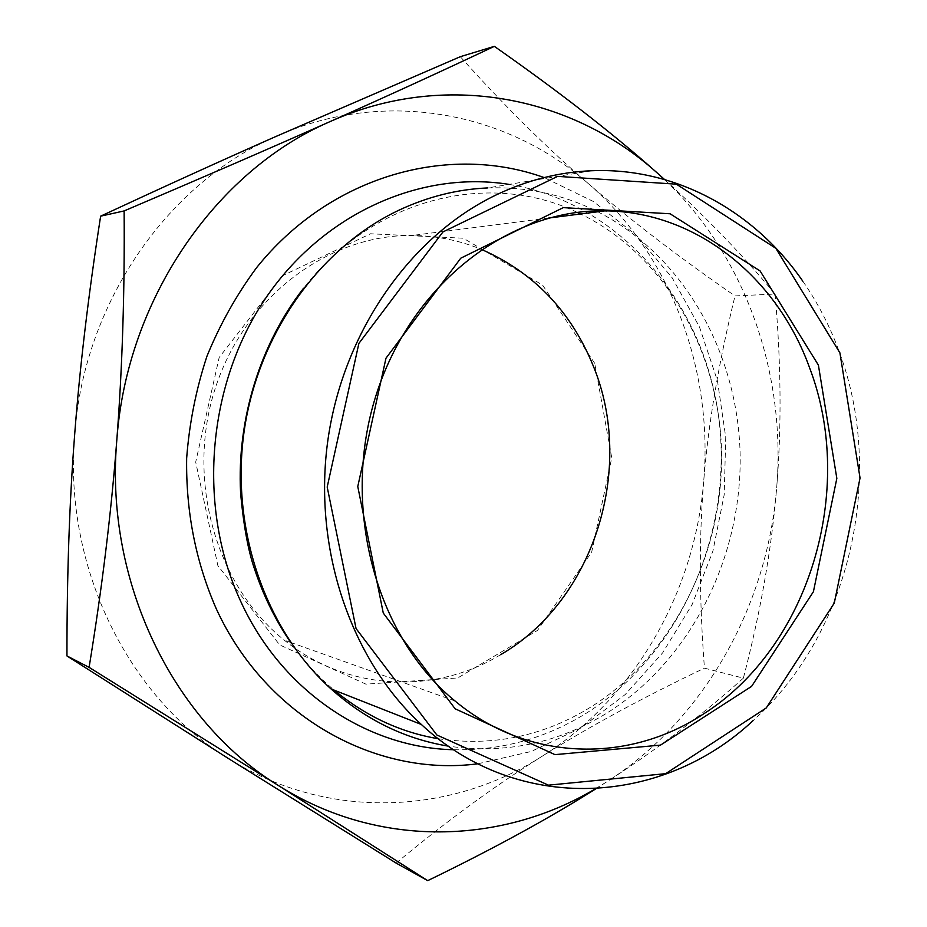 <?xml version="1.0" encoding="UTF-8"?>
<svg xmlns="http://www.w3.org/2000/svg" width="927" height="927" viewBox="0 0 927 927"><rect width="100%" height="100%" fill="white"/><g stroke="black" fill="none" stroke-linecap="round" stroke-linejoin="round"><path stroke-width="0.7" stroke-dasharray="4.63 3.48" d="M595.435 788.796L609.143 780.302C704.636 718.112 766.756 606.351 776.502 489.688L776.687 487.532C786.235 373.349 745.493 255.69 664.311 179.432M477.857 763.79L531.206 751.473L580.893 727.962L625.192 694.555L662.666 652.805L692.191 604.381L712.898 551.078L724.196 494.775L725.748 437.359L717.452 380.788L699.491 326.999L672.272 277.926L636.548 235.493L593.361 201.483L544.103 177.567M664.543 179.49C705.459 216.478 742.295 254.67 775.065 294.056L735.007 295.922C679.12 257.324 630.348 219.989 588.703 183.928L587.185 182.619C545.852 146.976 503.57 105.006 460.313 56.698M775.065 294.056C781.125 362.642 781.658 427.138 776.687 487.532M776.502 489.688C771.461 549.838 760.418 612.654 743.373 678.147L704.439 668.147C699.271 600.036 699.004 538.008 703.639 482.075L703.802 480.035C708.309 423.882 718.715 362.503 735.007 295.922M743.373 678.147C702.828 714.474 658.089 748.529 609.143 780.314M606.096 782.284L595.899 788.773M396.142 863.095C446.13 821.507 494.242 786.247 540.476 757.313L543.396 755.47C589.862 726.328 643.535 697.22 704.439 668.147M274.67 137.022C167.683 183.569 84.253 302.631 74.751 433.604M229.05 758.923C327.185 820.43 449.317 814.914 540.476 757.301M74.566 436.003C63.708 567.66 128.505 697.127 227.254 757.788M587.185 182.619C506.072 111.785 385.296 88.355 278.065 135.516M703.802 480.035C713.048 369.317 670.881 255.18 588.703 183.928M543.396 755.47C634.844 697.498 694.532 592.202 703.639 482.075M594.705 363.314L542.608 285.11L463.326 238.216L370.51 233.778L282.573 275.678L219.166 357.498L195.701 462.075L217.868 565.609L279.664 644.902L365.933 684.149L457.787 677.938L537.533 630.383L591.658 552.191L611.762 457.799L594.705 363.314M500.615 654.705C435.03 694.752 347.393 691.507 284.357 640.209C215.933 585.829 185.504 479.456 215.331 388.1C244.879 296.594 328.876 234.45 412.191 235.47C436.258 235.713 459.282 240.336 481.275 249.34M802.863 281.263C817.95 303.059 830.14 326.71 839.41 352.225C885.748 476.86 850.059 633.604 753.234 720.453M597.776 211.773C684.114 255.875 738.529 353.894 740.163 456.096C741.496 558.367 690.569 659.989 607.811 712.504C558.61 743.141 505.458 754.358 448.355 746.142M591.6 170.742L487.59 187.938C526.038 186.559 562.202 194.23 596.084 210.927M509.074 184.392C619.375 202.445 703.315 301.762 718.564 416.385C733.906 531.148 681.472 653.222 586.861 712.875C545.91 738.356 501.519 750.65 453.651 749.734M548.622 218.054L412.191 235.47M455.006 700.963L290.707 642.469M290.696 642.457L284.357 640.209M438.228 738.715C493.025 746.849 544.253 736.073 591.913 706.374C673.106 654.833 723.373 553.743 721.588 452.538C719.526 351.403 665.296 255.412 580.638 213.963M577.312 212.399C490.51 170.603 374.578 196.385 303.558 288.239M290.985 642.874C303.685 660.893 318.077 676.652 334.16 690.14"/><path stroke-width="1.39" d="M664.311 179.432L656.073 171.924C571.692 96.42 445.273 70.707 332.179 120.661L328.598 122.248C215.794 171.507 127.092 298.923 116.872 439.236L116.675 441.797C104.994 582.851 173.65 721.125 277.66 785.053L279.548 786.247C379.062 848.657 501.669 844.671 595.435 788.796M544.103 177.567C448.552 143.129 330.591 175.435 256.675 267.567C236.64 294.601 220.07 324.16 206.953 356.223C196.06 389.317 189.293 423.338 186.651 458.309C185.863 511.472 195.678 561.507 216.095 608.402C265.933 717.324 376.2 777.174 477.857 763.79M332.179 120.649C389.769 94.994 443.824 70.22 494.346 46.35L460.313 56.698L274.67 137.022C220.95 160.788 162.943 187.173 100.626 216.165C88.366 295.296 79.745 367.764 74.739 433.604L74.566 436.003C69.444 502.11 66.906 575.424 66.953 655.945L229.05 758.923L396.142 863.095L427.706 880.65L279.548 786.247M116.872 439.236C122.341 367.474 124.763 291.368 124.125 210.927L100.626 216.165M124.125 210.927C202.886 177.428 271.032 147.868 328.598 122.248M494.346 46.35C558.633 91.367 612.538 133.221 656.073 171.924M657.637 173.314L664.543 179.49M595.899 788.773C549.19 818.286 493.129 848.912 427.706 880.65M277.66 785.053L89.096 667.359L66.953 655.945M89.096 667.359C101.924 589.039 111.113 513.859 116.675 441.797M481.275 249.34C533.488 272.214 570.777 310.974 593.153 365.644C635.493 467.892 594.369 600.325 500.615 654.705M702.933 714.335C809.456 647.347 856.235 489.873 809.607 367.857C777.278 277.764 696.617 211.599 605.053 210.846C509.514 208.865 411.125 283.789 375.991 395.493C340.499 506.999 375.841 636.513 455.006 700.963C527.915 761.878 628.367 763.477 702.933 714.335M818.402 365.122L760.094 270.927L670.07 213.766L563.268 207.636L460.765 258.193L385.98 358.216L357.776 486.524L383.268 613.06L455.111 708.773L554.949 754.636L660.487 745.123L751.612 686.351L813.408 591.716L836.838 478.402L818.402 365.122M839.908 352.863L775.841 248.32L676.374 184.172L557.614 176.373L442.932 231.935L358.888 343.407L327.196 487.034L356.061 628.564L436.849 734.984L548.448 785.169L665.656 773.674L766.27 707.927L834.265 603.106L860.047 478.008L839.908 352.863M753.234 720.453C663.072 805.378 518.842 815.366 421.333 724.462C350.754 659.897 312.573 548.239 327.961 439.607C343.5 330.985 410.985 235.771 496.119 194.948C527.266 180.128 559.085 172.063 591.6 170.742C675.783 167.173 754.648 211.321 802.863 281.263M448.355 746.142C405.134 739.028 366.003 719.943 330.962 688.877C265.516 629.827 230.244 528.993 244.149 431.159C258.216 333.338 320.07 247.451 398.9 210.209C427.741 196.698 457.301 189.282 487.59 187.938M596.084 210.927L597.776 211.773M453.651 749.734C367.718 747.95 281.843 691.623 240.58 601.09C197.242 507.764 206.895 385.852 264.763 299.548C322.723 213.152 420.893 170.197 509.074 184.392M605.053 210.846L548.622 218.054M330.962 688.877L421.333 724.462M580.638 213.963L577.312 212.399M303.558 288.239C260.267 343.743 236.767 419.328 240.591 492.874C243.534 525.516 248.193 550.916 254.554 569.108C263.523 596.061 275.667 620.65 290.985 642.874M334.16 690.14C365.748 716.165 400.441 732.365 438.228 738.715"/></g></svg>
